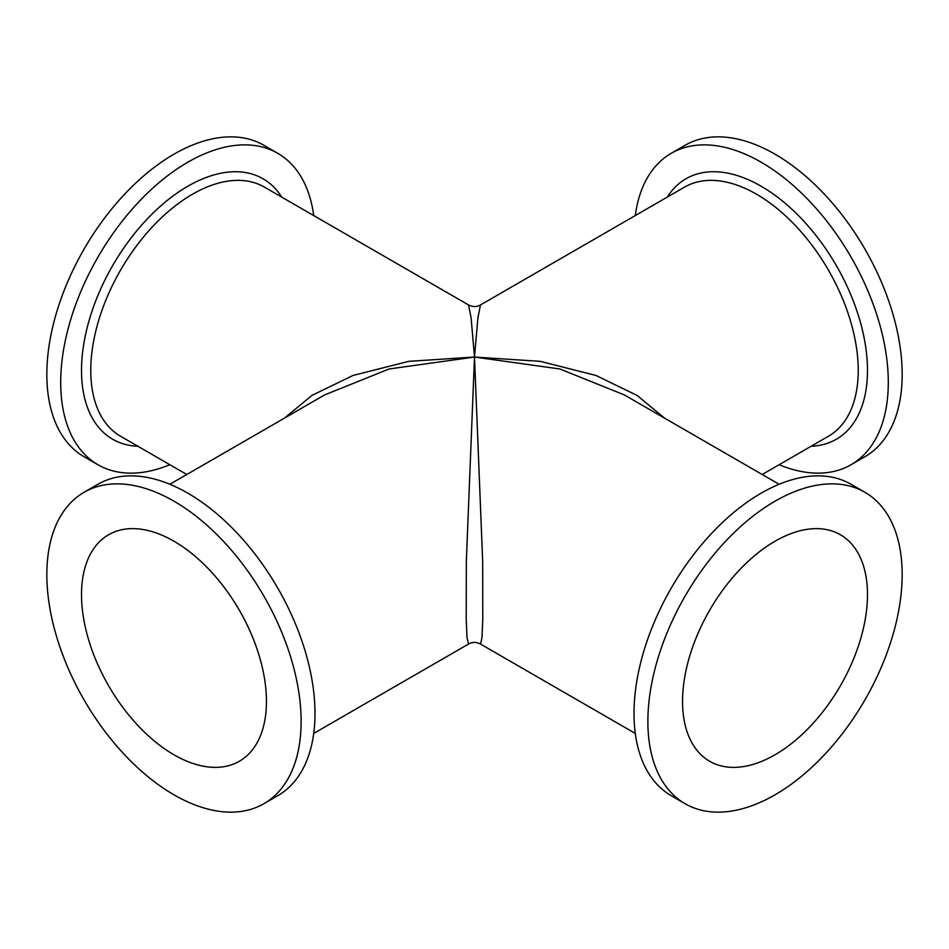 <?xml version="1.0" encoding="UTF-8"?>
<svg xmlns="http://www.w3.org/2000/svg" width="949" height="949" viewBox="0 0 949 949"><rect width="100%" height="100%" fill="white"/><g stroke="black" fill="none" stroke-linecap="round" stroke-linejoin="round"><path stroke-width="1.42" d="M671.251 153.287L685.119 145.28A179.812 103.809 60 0 1 775.025 154.189A179.812 103.809 60 0 1 892.487 312.636A179.812 103.809 60 0 1 864.919 456.718L851.051 464.725A179.812 103.809 -120 0 0 878.62 320.643A179.812 103.809 -120 0 0 761.145 162.196A179.812 103.809 -120 0 0 671.251 153.287A179.812 103.809 -120 0 0 635.284 215.577M779.129 464.725A179.812 103.809 -120 0 0 851.051 464.725M97.949 464.725L84.081 456.718A179.812 103.809 -60 0 1 56.513 312.636A179.812 103.809 -60 0 1 173.975 154.189A179.812 103.809 -60 0 1 263.881 145.28L277.749 153.287A179.812 103.809 120 0 0 187.855 162.196A179.812 103.809 120 0 0 70.38 320.643A179.812 103.809 120 0 0 97.949 464.725A179.812 103.809 120 0 0 169.871 464.725M313.716 215.577A179.812 103.809 120 0 0 277.749 153.287M284.522 418.082L311.924 395.413L353.04 375.448L408.734 361.344L474.5 357.049L471.084 317.701L468.509 304.937L264.391 187.095A143.845 83.049 -60 0 0 192.469 194.225A143.845 83.049 -60 0 0 98.506 320.987A143.845 83.049 -60 0 0 120.547 436.243L186.811 474.5M313.716 733.423L468.509 644.063L467.015 637.609L466.232 619.899L466.327 561.559L474.5 357.049L389.09 368.983L324.653 394.914L169.871 484.275M84.081 492.282L97.949 484.275A179.812 103.809 60 0 1 187.855 493.183A179.812 103.809 60 0 1 305.317 651.631A179.812 103.809 60 0 1 277.749 795.713L263.881 803.72A179.812 103.809 -120 0 0 291.45 659.638A179.812 103.809 -120 0 0 173.975 501.191A179.812 103.809 -120 0 0 84.081 492.282A179.812 103.809 -120 0 0 56.513 636.364A179.812 103.809 -120 0 0 173.975 794.811A179.812 103.809 -120 0 0 263.881 803.72M173.975 754.775A130.772 75.505 60 0 1 88.554 639.543A130.772 75.505 60 0 1 108.601 534.75A130.772 75.505 60 0 1 173.975 541.227A130.772 75.505 60 0 1 259.409 656.471A130.772 75.505 60 0 1 239.362 761.252A130.772 75.505 60 0 1 173.975 754.775M775.025 754.775A130.772 75.505 -60 0 1 709.638 761.252A130.772 75.505 -60 0 1 689.591 656.471A130.772 75.505 -60 0 1 775.025 541.227A130.772 75.505 -60 0 1 840.399 534.75A130.772 75.505 -60 0 1 860.446 639.543A130.772 75.505 -60 0 1 775.025 754.775M775.025 501.191A179.812 103.809 120 0 0 657.55 659.638A179.812 103.809 120 0 0 685.119 803.72A179.812 103.809 120 0 0 775.025 794.811A179.812 103.809 120 0 0 892.487 636.364A179.812 103.809 120 0 0 864.919 492.282A179.812 103.809 120 0 0 775.025 501.191M685.119 803.72L671.251 795.713A179.812 103.809 -60 0 1 643.683 651.631A179.812 103.809 -60 0 1 761.145 493.183A179.812 103.809 -60 0 1 851.051 484.275L864.919 492.282M779.129 484.275L624.335 394.914L559.91 368.983L474.5 357.049L482.673 561.571L482.768 619.911L481.985 637.609L480.491 644.063L635.284 733.423M762.189 474.5L828.453 436.243A143.845 83.049 60 0 0 850.494 320.987A143.845 83.049 60 0 0 756.531 194.225A143.845 83.049 60 0 0 684.609 187.095L480.491 304.937L477.916 317.701L474.5 357.049L540.254 361.344L595.948 375.448L637.064 395.413L664.478 418.082M667.301 197.095A150.381 86.822 60 0 1 761.145 186.218A150.381 86.822 60 0 1 864.314 338.817A150.381 86.822 60 0 1 811.146 446.244M137.854 446.244A150.381 86.822 -60 0 1 84.686 338.817A150.381 86.822 -60 0 1 187.855 186.218A150.381 86.822 -60 0 1 281.699 197.095M468.509 644.063C472.246 641.88 476.232 641.88 480.491 644.063M480.491 304.937C477.062 307.073 473.065 307.073 468.509 304.937"/></g></svg>

